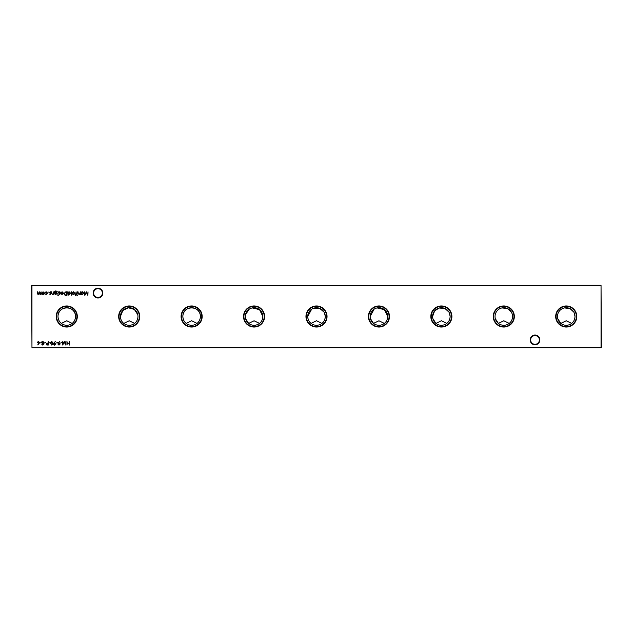 <?xml version="1.0" encoding="UTF-8"?>
<svg xmlns="http://www.w3.org/2000/svg" width="633" height="633" viewBox="0 0 633 633"><rect width="100%" height="100%" fill="white"/><g stroke="black" fill="none" stroke-linecap="round" stroke-linejoin="round"><path stroke-width="0.95" d="M557.713 318.597L560.814 323.4L566.242 320.765L571.646 323.4C573.712 321.833 574.835 319.53 575.001 316.5A8.775 8.775 0 0 0 566.234 307.725A8.775 8.775 0 0 0 557.459 316.5A8.775 8.775 0 0 0 566.234 325.275A8.775 8.775 0 0 0 575.001 316.5L574.242 312.924M495.283 318.597L498.377 323.4L503.805 320.765L509.217 323.4C511.282 321.833 512.398 319.53 512.572 316.5A8.775 8.775 0 0 0 503.797 307.725A8.775 8.775 0 0 0 495.03 316.5A8.775 8.775 0 0 0 503.797 325.275A8.775 8.775 0 0 0 512.572 316.5L512.516 315.558M432.845 318.597L435.947 323.4L441.375 320.765L446.787 323.4C448.852 321.833 449.968 319.53 450.134 316.5A8.775 8.775 0 0 0 441.367 307.725A8.775 8.775 0 0 0 432.592 316.5A8.775 8.775 0 0 0 441.367 325.275A8.775 8.775 0 0 0 450.134 316.5L449.375 312.924M370.416 318.597L373.517 323.4L378.938 320.765L384.35 323.4C386.415 321.833 387.531 319.53 387.705 316.5A8.775 8.775 0 0 0 378.93 307.725A8.775 8.775 0 0 0 370.163 316.5A8.775 8.775 0 0 0 378.93 325.275A8.775 8.775 0 0 0 387.705 316.5L384.413 309.648L377.094 307.923M311.08 323.4L316.508 320.765L321.92 323.4C323.985 321.833 325.101 319.53 325.275 316.5A8.775 8.775 0 0 0 316.5 307.725A8.775 8.775 0 0 0 307.725 316.5C307.899 319.538 309.023 321.833 311.08 323.4M245.549 318.597L248.65 323.4L254.078 320.765L259.483 323.4C261.548 321.833 262.671 319.53 262.837 316.5A8.775 8.775 0 0 0 254.07 307.725A8.775 8.775 0 0 0 245.295 316.5A8.775 8.775 0 0 0 254.07 325.275A8.775 8.775 0 0 0 262.837 316.5L259.546 309.648L252.235 307.923M186.213 323.4L191.641 320.765L197.053 323.4C199.118 321.833 200.234 319.53 200.408 316.5A8.775 8.775 0 0 0 191.633 307.725A8.775 8.775 0 0 0 182.866 316.5C183.04 319.538 184.156 321.833 186.213 323.4M123.783 323.4L129.211 320.765L134.623 323.4C136.681 321.833 137.804 319.53 137.97 316.5A8.775 8.775 0 0 0 129.203 307.725A8.775 8.775 0 0 0 120.428 316.5C120.602 319.538 121.718 321.833 123.783 323.4M61.354 323.4L66.774 320.765L72.186 323.4C74.251 321.833 75.367 319.53 75.541 316.5A8.775 8.775 0 0 0 66.766 307.725A8.775 8.775 0 0 0 57.999 316.5C58.173 319.538 59.288 321.833 61.354 323.4M530.161 339.913A4.85 4.85 0 0 1 535.012 335.055A4.85 4.85 0 0 1 539.87 339.913A4.85 4.85 0 0 1 535.012 344.763A4.85 4.85 0 0 1 530.161 339.913M539.403 339.913A4.384 4.384 0 0 0 535.012 335.53A4.384 4.384 0 0 0 530.628 339.913A4.384 4.384 0 0 0 535.012 344.297A4.384 4.384 0 0 0 539.403 339.913M93.13 293.087A4.85 4.85 0 0 1 97.988 288.237A4.85 4.85 0 0 1 102.839 293.087A4.85 4.85 0 0 1 97.988 297.945A4.85 4.85 0 0 1 93.13 293.087M102.372 293.087A4.384 4.384 0 0 0 97.988 288.703A4.384 4.384 0 0 0 93.597 293.087A4.384 4.384 0 0 0 97.988 297.47A4.384 4.384 0 0 0 102.372 293.087M576.774 316.5A10.539 10.539 0 0 0 566.234 305.961A10.539 10.539 0 0 0 555.695 316.5A10.539 10.539 0 0 0 566.234 327.039A10.539 10.539 0 0 0 576.774 316.5M576.386 316.5A10.152 10.152 0 0 0 566.234 306.348A10.152 10.152 0 0 0 556.075 316.5A10.152 10.152 0 0 0 566.234 326.652A10.152 10.152 0 0 0 576.386 316.5M573.846 312.14L570.024 308.587L564.399 307.923M558.615 312.14L558.219 312.924M557.657 314.641L557.459 316.5M514.336 316.5A10.539 10.539 0 0 0 503.797 305.961A10.539 10.539 0 0 0 493.257 316.5A10.539 10.539 0 0 0 503.797 327.039A10.539 10.539 0 0 0 514.336 316.5M513.956 316.5A10.152 10.152 0 0 0 503.797 306.348A10.152 10.152 0 0 0 493.645 316.5A10.152 10.152 0 0 0 503.797 326.652A10.152 10.152 0 0 0 513.956 316.5M512.374 314.641L511.804 312.924M511.409 312.14L507.595 308.587L501.961 307.923M496.185 312.14L495.789 312.924M451.907 316.5A10.539 10.539 0 0 0 441.367 305.961A10.539 10.539 0 0 0 430.828 316.5A10.539 10.539 0 0 0 441.367 327.039A10.539 10.539 0 0 0 451.907 316.5M451.519 316.5A10.152 10.152 0 0 0 441.367 306.348A10.152 10.152 0 0 0 431.208 316.5A10.152 10.152 0 0 0 441.367 326.652A10.152 10.152 0 0 0 451.519 316.5M448.979 312.14L444.975 308.508L439.112 308.026L434.586 310.93L432.592 316.5M389.469 316.5A10.539 10.539 0 0 0 378.93 305.961A10.539 10.539 0 0 0 368.398 316.5A10.539 10.539 0 0 0 378.93 327.039A10.539 10.539 0 0 0 389.469 316.5M389.089 316.5A10.152 10.152 0 0 0 378.93 306.348A10.152 10.152 0 0 0 368.778 316.5A10.152 10.152 0 0 0 378.93 326.652A10.152 10.152 0 0 0 389.089 316.5M374.087 309.189L370.163 316.5M327.039 316.5A10.539 10.539 0 0 0 316.5 305.961A10.539 10.539 0 0 0 305.961 316.5A10.539 10.539 0 0 0 316.5 327.039A10.539 10.539 0 0 0 327.039 316.5M326.652 316.5A10.152 10.152 0 0 0 316.5 306.348A10.152 10.152 0 0 0 306.348 316.5A10.152 10.152 0 0 0 316.5 326.652A10.152 10.152 0 0 0 326.652 316.5M311.658 309.189L307.725 316.5A8.775 8.775 0 0 0 316.5 325.275A8.775 8.775 0 0 0 325.275 316.5L324.507 312.924M324.112 312.14L319.546 308.271L313.066 308.429M264.602 316.5A10.539 10.539 0 0 0 254.07 305.961A10.539 10.539 0 0 0 243.531 316.5A10.539 10.539 0 0 0 254.07 327.039A10.539 10.539 0 0 0 264.602 316.5M264.222 316.5A10.152 10.152 0 0 0 254.07 306.348A10.152 10.152 0 0 0 243.911 316.5A10.152 10.152 0 0 0 254.07 326.652A10.152 10.152 0 0 0 264.222 316.5M249.228 309.189L245.493 314.641M202.172 316.5A10.539 10.539 0 0 0 191.633 305.961A10.539 10.539 0 0 0 181.093 316.5A10.539 10.539 0 0 0 191.633 327.039A10.539 10.539 0 0 0 202.172 316.5M201.792 316.5A10.152 10.152 0 0 0 191.633 306.348A10.152 10.152 0 0 0 181.481 316.5A10.152 10.152 0 0 0 191.633 326.652A10.152 10.152 0 0 0 201.792 316.5M200.408 316.5C200.685 305.074 182.565 305.098 182.866 316.5A8.775 8.775 0 0 0 191.633 325.275A8.775 8.775 0 0 0 200.408 316.5M139.743 316.5A10.539 10.539 0 0 0 129.203 305.961A10.539 10.539 0 0 0 118.664 316.5A10.539 10.539 0 0 0 129.203 327.039A10.539 10.539 0 0 0 139.743 316.5M139.355 316.5A10.152 10.152 0 0 0 129.203 306.348A10.152 10.152 0 0 0 119.044 316.5A10.152 10.152 0 0 0 129.203 326.652A10.152 10.152 0 0 0 139.355 316.5M137.772 314.641L134.362 309.402L128.254 307.78L122.826 310.471L120.428 316.5A8.775 8.775 0 0 0 129.203 325.275A8.775 8.775 0 0 0 137.97 316.5L137.923 315.558M77.305 316.5A10.539 10.539 0 0 0 66.766 305.961A10.539 10.539 0 0 0 56.226 316.5A10.539 10.539 0 0 0 66.766 327.039A10.539 10.539 0 0 0 77.305 316.5M76.925 316.5A10.152 10.152 0 0 0 66.766 306.348A10.152 10.152 0 0 0 56.614 316.5A10.152 10.152 0 0 0 66.766 326.652A10.152 10.152 0 0 0 76.925 316.5M75.541 316.5C75.825 305.074 57.698 305.098 57.999 316.5A8.775 8.775 0 0 0 66.766 325.275A8.775 8.775 0 0 0 75.541 316.5M601.041 347.715L31.959 347.715L601.041 347.406L601.041 285.594L31.959 285.594L31.959 347.406L31.65 285.594L601.041 285.285L601.35 347.406M39.04 343.513L37.727 344.945L38.668 343.505L37.236 342.477L38.36 341.385L39.444 342.469L39.04 343.513M80.32 291.837L80.32 294.456L79.995 293.981L79.006 294.495L78.025 293.174L78.025 291.837L78.389 293.665L79.062 294.179L79.948 293.483L80.32 291.837M77.337 291.837L77.02 294.456L77.337 291.837M74.409 294.068L73.42 294.495L72.423 294.068L72.067 293.142L73.42 291.789L74.773 293.142L74.409 294.068M68.079 295.508L67.755 291.837L68.079 292.288L69.147 291.789L70.508 293.15L69.132 294.495L68.079 293.949L68.079 295.508M53.813 291.837L53.813 294.456L53.496 293.981L52.499 294.495L51.518 293.174L51.518 291.837L51.882 293.665L52.555 294.179L53.441 293.483L53.813 291.837M58.26 291.837L57.943 294.456L58.26 291.837M59.573 294.495L58.901 294.123L59.913 293.823L58.861 292.549L59.621 291.789L60.372 292.145L59.178 292.533L60.238 293.815L59.573 294.495M65.824 291.837L66.932 291.837L66.932 295.413L65.072 295.287L63.996 293.585L65.824 291.837M41.778 344.217L42.284 343.466L41.596 342.516L41.865 341.773L42.815 341.385L44.025 342.485L43.321 343.466L43.843 344.225L42.799 345.143L41.778 344.217M48.29 341.472L48.29 345.048L46.779 344.993L46.09 344.091L46.802 343.181L47.973 343.126L48.29 341.472M51.819 341.385L53.014 343.26L51.819 345.143L50.585 343.26L51.819 341.385M57.413 342.667L56.044 343.031L57.413 342.667M61.82 342.667L60.444 343.031L61.82 342.667M69.432 341.472L69.432 345.048L69.108 343.584L67.28 343.584L66.956 345.048L66.956 341.472L67.28 343.213L69.108 343.213L69.432 341.472M44.057 294.068L43.06 294.495L42.063 294.068L41.707 293.142L43.06 291.789L44.413 293.142L44.057 294.068M48.812 292.09L48.219 292.09L48.812 292.09M46.162 294.495L44.967 293.886L46.185 294.179L47.301 293.15L46.185 292.114L44.967 292.399L46.185 291.789L47.625 293.126L46.162 294.495M41.066 291.837L41.066 294.456L39.009 293.87L38.051 294.495L37.165 293.253L37.489 291.837L38.107 294.179L39.278 291.837L39.903 294.179L41.066 291.837M65.895 341.472L65.753 345.048L64.226 342.113L62.707 345.048L62.232 341.472L62.896 344.043L64.257 341.472L65.555 344.051L65.895 341.472M58.291 342.991L59.644 341.559L58.647 343.015L60.119 344.043L58.988 345.143L57.872 344.043L58.291 342.991M53.884 342.991L55.245 341.559L54.248 343.015L55.72 344.043L54.58 345.143L53.473 344.043L53.884 342.991M50.26 342.667L48.891 343.031L50.26 342.667M45.679 342.667L44.302 343.031L45.679 342.667M41.272 342.667L39.903 343.031L41.272 342.667M62.169 292.114L60.918 292.517L62.129 291.789L63.442 293.142L62.121 294.495L61.069 293.981L60.784 293.079L63.126 293.079L62.169 292.114M58.402 295.279L57.801 295.279L58.402 295.279M54.865 293.997L54.644 291.576L55.87 290.832L57.207 291.655L55.902 291.148L54.865 292.343L55.91 291.837L57.255 293.158L55.902 294.495L54.865 293.997M50.221 294.495L49.548 294.123L50.561 293.823L49.501 292.549L50.268 291.789L51.02 292.145L49.825 292.533L50.877 293.815L50.221 294.495M71.466 291.837L71.149 295.508L71.466 291.837M75.533 295.556L75.137 295.152L75.731 294.456L75.185 294.131L75.731 294.131L76.055 291.837L76.419 294.456L75.533 295.556M77.479 295.279L76.878 295.279L77.479 295.279M81.372 294.456L81.056 291.837L81.372 292.288L82.44 291.789L83.801 293.15L82.432 294.495L81.372 293.973L81.372 294.456M88.019 291.837L87.876 295.413L86.349 292.478L84.83 295.413L84.355 291.837L85.02 294.416L86.31 291.837L87.678 294.416L88.019 291.837M42.031 293.134L43.06 294.179L44.088 293.134L43.06 292.114L42.031 293.134M59.803 344.067L58.964 343.355L58.196 344.067L59.004 344.771L59.803 344.067M55.395 344.067L54.565 343.355L53.797 344.067L54.596 344.771L55.395 344.067M51.811 344.771L52.697 343.26L51.811 341.749L50.909 343.26L51.811 344.771M47.317 344.684L47.973 344.684L47.973 343.49L46.415 344.091L47.317 344.684M42.102 344.225L42.815 344.771L43.519 344.217L42.799 343.632L42.102 344.225M41.92 342.508L42.791 343.26L43.709 342.477L42.815 341.749L41.92 342.508M66.607 295.049L66.607 292.209L65.175 292.296L64.313 293.585L65.254 294.946L66.607 295.049M63.086 293.396L61.108 293.396L62.105 294.179L63.086 293.396M54.865 293.158L55.878 294.179L56.93 293.142L55.894 292.161L54.865 293.158M68.079 293.142L69.132 294.179L70.184 293.15L69.132 292.114L68.079 293.142M72.384 293.134L73.42 294.179L74.449 293.134L73.42 292.114L72.384 293.134M81.372 293.142L82.425 294.179L83.485 293.15L82.432 292.114L81.372 293.142M37.561 342.461L38.368 343.173L39.119 342.461L38.344 341.749L37.561 342.461"/></g></svg>
